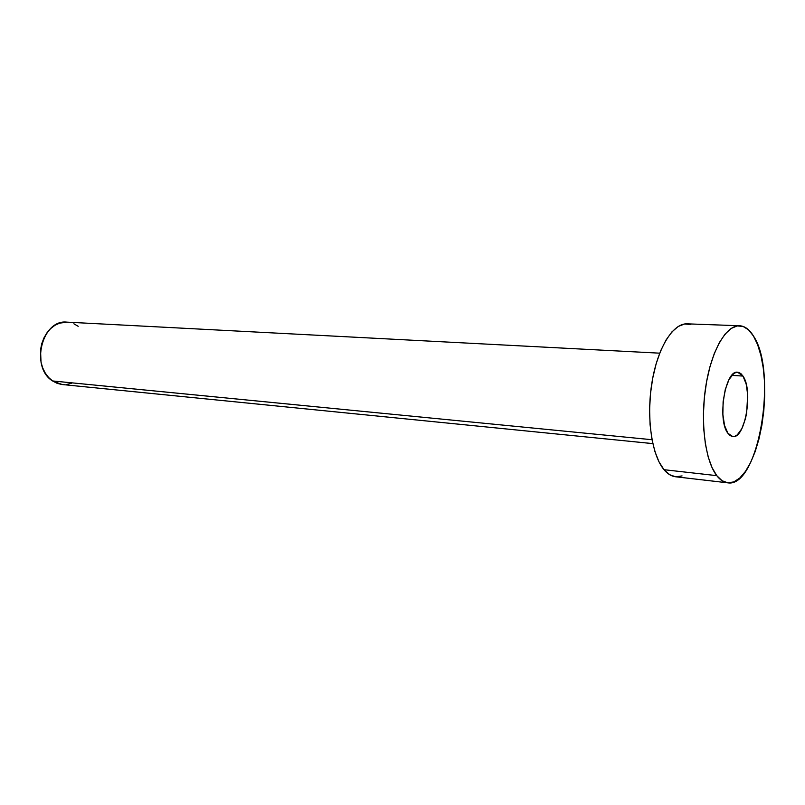 <?xml version="1.0" encoding="UTF-8"?>
<svg xmlns="http://www.w3.org/2000/svg" width="805" height="805" viewBox="0 0 805 805"><rect width="100%" height="100%" fill="white"/><g stroke="black" fill="none" stroke-linecap="round" stroke-linejoin="round"><path stroke-width="1.21" d="M742.975 376.066L731.815 375.382L742.975 376.066L740.912 373.651L738.618 372.403L736.193 372.373L733.727 373.58L729.028 379.537L725.295 389.419L723.111 401.705L722.86 414.414L724.56 425.523L727.921 433.271C717.024 420.119 725.194 369.596 737.642 372.242L742.975 376.066C753.389 390.224 745.269 439.057 732.741 436.572L727.921 433.271L730.065 435.505L732.399 436.531L734.834 436.31L737.279 434.881L741.828 428.683L745.38 418.922L746.617 413.146L747.714 394.812L746.155 383.945L742.975 376.066M659.698 353.174L66.946 322.141C41.981 319.011 29.956 367.352 52.597 380.956L652.02 439.721L52.597 380.956L62.196 384.528L652.815 443.615M716.772 475.654L664.004 469.697C667.556 473.924 671.39 476.278 675.496 476.761L669.68 474.719L664.004 469.697L716.772 475.654C705.22 460.993 700.179 422.122 705.794 386.38C711.318 350.567 726.211 324.999 739.604 325.763C744.826 326.055 749.465 329.497 753.5 336.088C778.063 372.222 758.431 488.565 727.64 482.819C723.745 482.356 720.123 479.971 716.772 475.654L712.063 467.645L708.209 456.988L705.401 444.088L703.781 429.457L703.439 413.73L704.375 397.579L706.579 381.721L709.919 366.859L714.266 353.616L719.398 342.538L725.094 334.065L731.111 328.47L737.179 325.924L743.085 326.428L748.59 329.879L753.5 336.088L757.656 344.741L760.936 355.488L763.241 367.905L764.509 381.56L764.69 395.969L763.814 410.661L761.892 425.131L758.994 438.906L755.201 451.504L750.632 462.493L745.43 471.448L739.785 478.019L733.868 481.883L727.901 482.839L722.125 480.766L716.772 475.654M739.463 325.753L687.138 323.841C673.03 323.067 657.514 347.911 651.919 382.707C646.234 417.443 651.768 455.298 664.004 469.697L658.993 461.849L654.888 451.444L651.859 438.856L650.068 424.617L649.605 409.302L650.5 393.595L652.714 378.189L656.145 363.739L660.633 350.869L665.966 340.113L671.913 331.891L678.213 326.468L684.592 323.992L690.821 324.506M682.056 475.916L675.777 476.791M61.794 384.488L57.054 383.301L52.597 380.956L48.622 377.515L45.271 373.118L42.705 367.935L41.015 362.149L40.532 349.773L41.759 343.675L43.923 337.969L46.911 332.878L50.614 328.611L54.871 325.341L59.52 323.167L67.067 322.141M73.879 323.791L78.196 326.307M71.424 383.271L66.644 384.468M727.64 482.819L675.496 476.761"/></g></svg>
